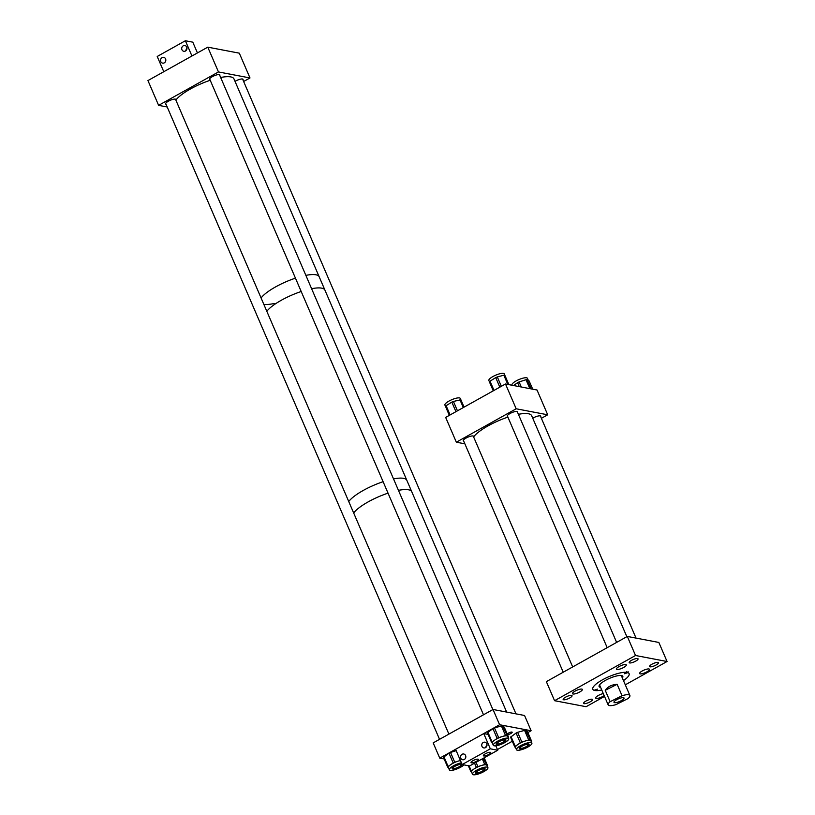 <?xml version="1.0" encoding="UTF-8"?>
<svg xmlns="http://www.w3.org/2000/svg" width="815" height="815" viewBox="0 0 815 815"><rect width="100%" height="100%" fill="white"/><g stroke="black" fill="none" stroke-linecap="round" stroke-linejoin="round"><path stroke-width="1.22" d="M623.485 680.607A19.754 5.216 156.7 0 0 628.976 675.248A19.754 5.216 156.7 0 0 627.835 672.62L624.514 673.761L626.47 672.344A19.754 5.216 156.7 0 0 602.642 679.72A19.754 5.216 156.7 0 0 594.074 690.285A19.754 5.216 156.7 0 0 594.084 690.285L597.405 689.144L595.449 690.57A19.754 5.216 156.7 0 0 601.745 689.969M628.141 671.703L627.835 672.62M622.375 678.019A12.918 3.403 156.7 0 0 622.823 676.348A12.918 3.403 156.7 0 0 605.514 680.331A12.918 3.403 156.7 0 0 599.107 686.566A12.918 3.403 156.7 0 0 600.624 687.391M621.967 677.082A12.918 3.403 156.7 0 0 622.477 675.93M626.776 671.417L626.47 672.344M593.249 689.989L594.084 690.285M599.035 686.026A12.918 3.403 156.7 0 0 600.217 686.444M594.614 690.274L595.449 690.57M507.653 416.557A5.644 1.487 -23.3 0 1 507.236 416.251A5.644 1.487 -23.3 0 1 509.986 413.551A5.644 1.487 -23.3 0 1 517.606 411.789A5.644 1.487 -23.3 0 1 517.535 412.309M532.735 418.207A5.644 1.487 -23.3 0 1 533.142 417.973A5.644 1.487 -23.3 0 1 540.763 416.2A5.644 1.487 -23.3 0 1 540.702 416.72M463.694 441.098A5.644 1.487 -23.3 0 1 463.277 440.793A5.644 1.487 -23.3 0 1 466.027 438.093A5.644 1.487 -23.3 0 1 473.647 436.32A5.644 1.487 -23.3 0 1 473.586 436.85M541.384 418.319L547.7 414.794L516.18 408.784L505.504 383.997L445.662 417.412L456.339 442.199L464.866 443.818M516.18 408.784L456.339 442.199M547.7 414.794L537.034 390.008L505.504 383.997M489.407 381.787L488.868 380.534A8.384 2.211 -23.3 0 1 491.914 377.141A8.384 2.211 -23.3 0 1 499.636 373.8A8.384 2.211 -23.3 0 1 504.271 373.902L508.866 384.639M489.418 381.878L493.269 390.833L489.418 381.889L490.039 381.186L494.012 390.416M499.829 387.166L495.724 377.62L490.039 381.186M495.724 377.62L497.303 376.938L501.347 386.32M507.827 384.446L503.843 375.206L497.303 376.938M503.843 375.206L504.801 375.216M505.667 377.06L505.239 376.143M445.887 407.327L444.909 405.075A8.384 2.211 -23.3 0 1 448.005 401.652A8.384 2.211 -23.3 0 1 455.707 398.331A8.384 2.211 -23.3 0 1 460.312 398.433L464.061 407.133L460.882 399.768L453.415 401.449L457.46 410.821M445.479 406.4L446.121 405.697L450.094 414.937M455.952 411.667L451.836 402.121L446.121 405.697M451.836 402.121L453.415 401.449M512.166 385.271L512.024 384.945A8.384 2.211 -23.3 0 1 518.208 379.882A8.384 2.211 -23.3 0 1 527.173 378.017A8.384 2.211 -23.3 0 1 527.427 378.313L528.324 380.401M529.129 380.941L532.715 389.183L529.129 380.941L527.162 379.607L531.156 388.887M519.287 386.626L517.586 382.663L513.572 385.536M517.586 382.663L519.114 381.929L521.305 387.013M529.862 388.643L526.011 379.719L519.114 381.929M526.011 379.719L527.162 379.607M626.837 636.698L531.665 415.721A32.284 8.517 156.7 0 0 522.873 413.653A32.284 8.517 156.7 0 0 518.401 414.315M507.898 417.137A32.284 8.517 156.7 0 0 473.607 436.911M603.304 693.596A5.379 1.416 156.7 0 0 597.966 695.684A5.379 1.416 156.7 0 0 595.633 698.088A5.379 1.416 156.7 0 0 596.6 698.455A5.379 1.416 156.7 0 0 604.17 695.602M573.016 694.003A5.379 1.416 156.7 0 0 578.884 692.434A5.379 1.416 156.7 0 0 582.358 689.419A5.379 1.416 156.7 0 0 581.818 689.093A5.379 1.416 156.7 0 0 575.95 690.662A5.379 1.416 156.7 0 0 572.476 693.677A5.379 1.416 156.7 0 0 573.016 694.003M640.559 673.913A5.379 1.416 156.7 0 0 646.377 672.12A5.379 1.416 156.7 0 0 649.474 669.298A5.379 1.416 156.7 0 0 648.506 668.932A5.379 1.416 156.7 0 0 642.689 670.725A5.379 1.416 156.7 0 0 639.592 673.547A5.379 1.416 156.7 0 0 640.559 673.913M617.403 669.502A5.379 1.416 156.7 0 0 623.21 667.709A5.379 1.416 156.7 0 0 626.317 664.877A5.379 1.416 156.7 0 0 625.35 664.51A5.379 1.416 156.7 0 0 619.532 666.313A5.379 1.416 156.7 0 0 616.435 669.135A5.379 1.416 156.7 0 0 617.403 669.502M623.801 697.762A5.471 1.447 156.7 0 0 617.902 699.087A5.471 1.447 156.7 0 0 613.99 702.336A5.471 1.447 156.7 0 0 614.235 702.571A5.471 1.447 156.7 0 0 620.144 701.246A5.471 1.447 156.7 0 0 624.045 698.007A5.471 1.447 156.7 0 0 623.801 697.762M627.896 698.638A11.838 3.128 156.7 0 0 629.893 695.49A11.838 3.128 156.7 0 0 629.363 694.971A11.838 3.128 156.7 0 0 622.049 695.725L617.138 684.315L605.229 690.305L610.14 701.705A11.838 3.128 156.7 0 0 608.153 704.853A11.838 3.128 156.7 0 0 608.683 705.362A11.838 3.128 156.7 0 0 616.008 704.608L627.896 698.638M605.229 690.305C607.807 686.638 611.78 684.651 617.138 684.315M610.14 701.705L622.049 695.725M315.925 274.798A32.284 8.517 -23.3 0 1 319.174 276.764A32.284 8.517 156.7 0 0 305.87 275.358A32.284 8.517 -23.3 0 1 315.925 274.798M321.67 288.143A32.284 8.517 -23.3 0 1 324.92 290.109A32.284 8.517 156.7 0 0 311.615 288.704A32.284 8.517 -23.3 0 1 321.67 288.143M261.085 297.995A32.284 8.517 -23.3 0 1 295.448 278.16A32.284 8.517 156.7 0 0 261.085 297.995M266.831 311.34A32.284 8.517 -23.3 0 1 301.193 291.505A32.284 8.517 156.7 0 0 266.831 311.34M403.588 478.344A32.284 8.517 -23.3 0 1 406.838 480.31A32.284 8.517 156.7 0 0 393.523 478.904A32.284 8.517 -23.3 0 1 403.588 478.344M408.509 489.784A32.284 8.517 -23.3 0 1 411.758 491.751A32.284 8.517 156.7 0 0 398.454 490.345A32.284 8.517 -23.3 0 1 408.509 489.784M348.749 501.541A32.284 8.517 -23.3 0 1 383.111 481.706A32.284 8.517 156.7 0 0 348.749 501.541M353.669 512.981A32.284 8.517 -23.3 0 1 388.032 493.146A32.284 8.517 156.7 0 0 353.669 512.981M507.439 734.498A2.69 0.713 156.7 0 0 510.873 733.51A2.69 0.713 156.7 0 0 512.177 732.227A2.69 0.713 156.7 0 0 508.55 733.072A2.69 0.713 156.7 0 0 507.266 734.111M527.855 732.563L531.125 730.739L499.595 724.729L439.754 758.133L444.165 758.979M439.754 758.133L433.183 742.883L493.024 709.478L524.554 715.489L531.125 730.739M497.435 749.545L512.309 741.243M499.595 724.729L493.024 709.478M503.079 738.859A8.384 2.211 156.7 0 0 493.309 745.297A8.384 2.211 156.7 0 0 498.943 745.104A8.384 2.211 156.7 0 0 508.713 738.665A8.384 2.211 156.7 0 0 503.079 738.859M491.598 742.465L487.401 732.766L492.932 728.63L494.481 727.897L498.678 737.657L502.111 736.597A8.384 2.211 156.7 0 0 494.603 740.163A8.384 2.211 156.7 0 0 492.341 743.036L493.309 745.297M499.952 743.586A4.309 1.131 156.7 0 0 504.964 740.275A4.309 1.131 156.7 0 0 502.071 740.377A4.309 1.131 156.7 0 0 497.058 743.677A4.309 1.131 156.7 0 0 499.952 743.586M498.678 737.657L497.14 738.39L492.932 728.63M487.869 732.176L492.066 741.935L497.14 738.39M492.066 741.935L491.608 742.526L492.403 743.178M508.163 737.392L504.281 727.214M508.713 738.665L507.745 736.403A8.384 2.211 156.7 0 0 507.541 736.149L508.438 736.862M494.481 727.897L502.447 725.686L504.23 727.102M502.447 725.686L507.541 736.149A8.384 2.211 156.7 0 0 502.111 736.597L505.534 735.538L501.327 725.778M506.655 735.446L505.534 735.538M482.286 767.812A8.384 2.211 156.7 0 0 472.517 774.25A8.384 2.211 156.7 0 0 478.15 774.056A8.384 2.211 156.7 0 0 487.92 767.618A8.384 2.211 156.7 0 0 482.286 767.812M476.041 762.351L477.885 766.609L481.308 765.55A8.384 2.211 156.7 0 0 473.81 769.116A8.384 2.211 156.7 0 0 471.539 771.988L472.517 774.25M479.149 772.539A4.309 1.131 156.7 0 0 484.171 769.228A4.309 1.131 156.7 0 0 481.278 769.329A4.309 1.131 156.7 0 0 476.266 772.64A4.309 1.131 156.7 0 0 479.149 772.539M477.885 766.609L476.337 767.343L474.554 763.186M469.114 765.866L471.274 770.888L476.337 767.343M471.274 770.888L470.805 771.479L471.6 772.131M487.37 766.345L484.181 757.807M487.92 767.618L486.942 765.356A8.384 2.211 156.7 0 0 486.749 765.112L487.635 765.815M483.244 758.337L486.749 765.112A8.384 2.211 156.7 0 0 481.308 765.55L484.742 764.49L482.307 758.857M485.852 764.399L484.742 764.49M461.412 762.82A8.384 2.211 156.7 0 0 459.12 763.39A8.384 2.211 156.7 0 0 449.35 769.839A8.384 2.211 156.7 0 0 454.984 769.645A8.384 2.211 156.7 0 0 463.949 764.888M447.639 767.007L443.442 757.308L448.973 753.172L450.522 752.439L454.719 762.198L458.152 761.139A8.384 2.211 156.7 0 0 450.644 764.704A8.384 2.211 156.7 0 0 448.382 767.577L449.35 769.839M455.993 768.127A4.309 1.131 156.7 0 0 461.005 764.816A4.309 1.131 156.7 0 0 458.112 764.918A4.309 1.131 156.7 0 0 453.099 768.219A4.309 1.131 156.7 0 0 455.993 768.127M454.719 762.198L453.181 762.932L448.973 753.172M443.91 756.717L448.107 766.477L453.181 762.932M448.107 766.477L447.649 767.068L448.444 767.72M460.444 760.558A8.384 2.211 156.7 0 0 458.152 761.139L460.394 760.446M450.522 752.439L456.186 750.676M526.235 743.27A8.384 2.211 156.7 0 0 516.476 749.708A8.384 2.211 156.7 0 0 522.109 749.515A8.384 2.211 156.7 0 0 531.869 743.076A8.384 2.211 156.7 0 0 526.235 743.27M514.754 746.876L510.557 737.178L516.099 733.042L517.637 732.308L521.845 742.078L525.268 741.008A8.384 2.211 156.7 0 0 517.769 744.584A8.384 2.211 156.7 0 0 515.498 747.457L516.476 749.708M523.108 747.997A4.309 1.131 156.7 0 0 528.13 744.686A4.309 1.131 156.7 0 0 525.237 744.788A4.309 1.131 156.7 0 0 520.215 748.099A4.309 1.131 156.7 0 0 523.108 747.997M521.845 742.078L520.296 742.811L516.099 733.042M511.025 736.587L515.233 746.357L520.296 742.811M515.233 746.357L514.764 746.937L515.559 747.6M531.329 741.803L527.437 731.636M531.869 743.076L530.901 740.815A8.384 2.211 156.7 0 0 530.697 740.57L531.594 741.273M517.637 732.308L525.604 730.097L527.386 731.513M525.604 730.097L530.697 740.57A8.384 2.211 156.7 0 0 525.268 741.008L528.691 739.949L524.493 730.189M529.811 739.857L528.691 739.949M209.995 79.738A5.644 1.487 -23.3 0 1 209.516 79.412A5.644 1.487 -23.3 0 1 212.267 76.712A5.644 1.487 -23.3 0 1 219.887 74.939A5.644 1.487 -23.3 0 1 219.795 75.51M235.015 81.357A5.644 1.487 -23.3 0 1 235.433 81.123A5.644 1.487 -23.3 0 1 243.053 79.35A5.644 1.487 -23.3 0 1 242.962 79.921M166.036 104.269A5.644 1.487 -23.3 0 1 165.557 103.953A5.644 1.487 -23.3 0 1 168.308 101.254A5.644 1.487 -23.3 0 1 175.928 99.481A5.644 1.487 -23.3 0 1 175.836 100.051M243.634 81.5L249.991 77.955L218.461 71.944L207.784 47.158L147.943 80.563L158.619 105.349L167.207 106.989M218.461 71.944L158.619 105.349M249.991 77.955L239.315 53.169L207.784 47.158M186.93 47.688L185.586 50.948M185.463 51.009A2.924 2.628 100.8 0 1 181.725 48.859A2.924 2.628 100.8 0 1 184.893 45.548A2.924 2.628 100.8 0 1 185.463 51.009M164.294 62.837A2.924 2.628 100.8 0 1 160.545 60.687A2.924 2.628 100.8 0 1 163.723 57.366A2.924 2.628 100.8 0 1 164.294 62.837M197.434 52.934L192.798 42.166L185.372 40.75L191.943 56.001L163.784 71.72L157.214 56.469L185.372 40.75M462.074 754.283A2.924 2.628 100.8 0 1 465.813 756.432A2.924 2.628 100.8 0 1 462.645 759.753A2.924 2.628 100.8 0 1 462.074 754.283M483.254 742.465A2.924 2.628 100.8 0 1 486.993 744.615A2.924 2.628 100.8 0 1 483.815 747.926A2.924 2.628 100.8 0 1 483.254 742.465M477.987 759.183A4.004 1.06 156.7 0 0 473.617 760.354A4.004 1.06 156.7 0 0 471.039 762.596A4.004 1.06 156.7 0 0 471.437 762.84A4.004 1.06 156.7 0 0 475.797 761.668A4.004 1.06 156.7 0 0 478.385 759.427A4.004 1.06 156.7 0 0 477.987 759.183M490.314 752.296A4.004 1.06 156.7 0 0 485.954 753.468A4.004 1.06 156.7 0 0 483.366 755.709A4.004 1.06 156.7 0 0 483.774 755.953A4.004 1.06 156.7 0 0 488.134 754.792A4.004 1.06 156.7 0 0 490.722 752.54A4.004 1.06 156.7 0 0 490.314 752.296M486.952 744.319L485.597 747.579M495.836 745.807L497.741 750.238L469.583 765.957L462.166 764.541L455.595 749.291L483.753 733.571L490.324 748.822L462.166 764.541M497.741 750.238L490.324 748.822M488.104 734.407L483.753 733.571M263.836 304.382A32.284 8.517 156.7 0 0 274.248 303.496M210.229 80.278A32.284 8.517 156.7 0 0 175.867 100.113M506.645 712.076L233.956 78.882A32.284 8.517 156.7 0 0 220.641 77.476M503.538 739.674A5.338 1.406 156.7 0 0 498.332 741.762A5.338 1.406 156.7 0 0 496.111 744.095A5.338 1.406 156.7 0 0 498.485 744.289A5.338 1.406 156.7 0 0 503.69 742.2A5.338 1.406 156.7 0 0 505.911 739.867A5.338 1.406 156.7 0 0 503.538 739.674M482.745 768.627A5.338 1.406 156.7 0 0 477.539 770.715A5.338 1.406 156.7 0 0 475.308 773.048A5.338 1.406 156.7 0 0 477.692 773.241A5.338 1.406 156.7 0 0 482.888 771.153A5.338 1.406 156.7 0 0 485.119 768.82A5.338 1.406 156.7 0 0 482.745 768.627M459.579 764.215A5.338 1.406 156.7 0 0 454.383 766.294A5.338 1.406 156.7 0 0 452.152 768.627A5.338 1.406 156.7 0 0 454.526 768.83A5.338 1.406 156.7 0 0 459.731 766.742A5.338 1.406 156.7 0 0 461.952 764.409A5.338 1.406 156.7 0 0 459.579 764.215M526.694 744.085A5.338 1.406 156.7 0 0 521.498 746.173A5.338 1.406 156.7 0 0 519.267 748.506A5.338 1.406 156.7 0 0 521.651 748.7A5.338 1.406 156.7 0 0 526.847 746.611A5.338 1.406 156.7 0 0 529.078 744.278A5.338 1.406 156.7 0 0 526.694 744.085M592.016 699.229A4.839 1.273 156.7 0 0 586.749 700.645A4.839 1.273 156.7 0 0 583.621 703.355A4.839 1.273 156.7 0 0 584.111 703.651A4.839 1.273 156.7 0 0 589.377 702.245A4.839 1.273 156.7 0 0 592.505 699.525A4.839 1.273 156.7 0 0 592.016 699.229M571.559 695.378A4.839 1.273 156.7 0 0 566.293 696.784A4.839 1.273 156.7 0 0 563.165 699.504A4.839 1.273 156.7 0 0 563.654 699.79A4.839 1.273 156.7 0 0 568.921 698.384A4.839 1.273 156.7 0 0 572.048 695.674A4.839 1.273 156.7 0 0 571.559 695.378M637.575 658.53A4.839 1.273 156.7 0 0 632.297 659.936A4.839 1.273 156.7 0 0 629.17 662.646A4.839 1.273 156.7 0 0 629.659 662.941A4.839 1.273 156.7 0 0 634.936 661.536A4.839 1.273 156.7 0 0 638.053 658.826A4.839 1.273 156.7 0 0 637.575 658.53M657.97 662.412A4.839 1.273 156.7 0 0 652.693 663.828A4.839 1.273 156.7 0 0 649.575 666.538A4.839 1.273 156.7 0 0 650.054 666.833A4.839 1.273 156.7 0 0 655.331 665.417A4.839 1.273 156.7 0 0 658.459 662.707A4.839 1.273 156.7 0 0 657.97 662.412M604.516 696.418L586.097 706.707L554.567 700.696L635.527 655.505L627.316 636.434L546.356 681.635L554.567 700.696M627.316 636.434L658.846 642.444L667.057 661.505L635.527 655.505M667.057 661.505L625.299 684.824M463.307 407.561L459.935 399.747M470.795 771.418L468.35 765.723M449.34 415.355L446.284 408.264M572.68 666.945L473.22 436.015M563.226 672.212L463.338 440.273M636.036 638.094L540.345 415.884M616.629 642.403L517.179 411.473M607.185 647.67L507.297 415.731M621.295 675.523L629.893 695.49M599.555 684.885L608.153 704.853M487.401 732.766L491.608 742.526M504.271 727.153L508.479 736.913M468.33 765.723L470.805 771.479M484.202 757.797L487.676 765.866M443.442 757.308L447.649 767.068M510.557 737.178L514.764 746.937M527.427 731.564L531.635 741.324M483.499 714.796L209.608 78.841M492.861 709.57L219.408 74.613M439.54 739.337L165.649 103.383M448.902 734.111L175.459 99.155M515.966 713.848L242.575 79.035"/></g></svg>
